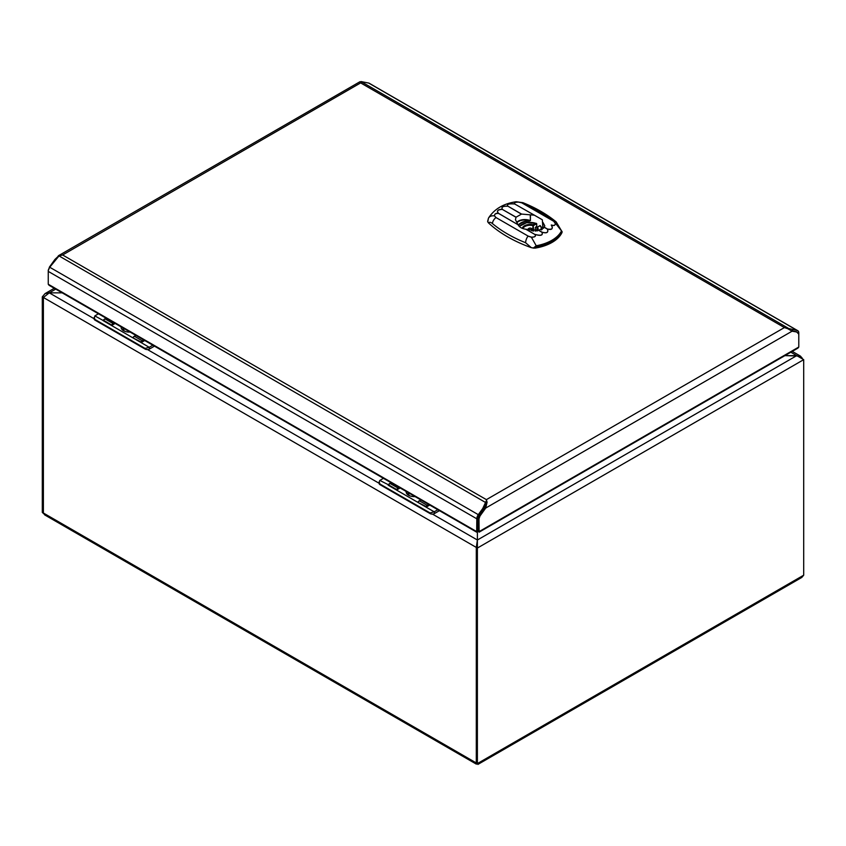 <?xml version="1.0" encoding="UTF-8"?>
<svg xmlns="http://www.w3.org/2000/svg" width="846" height="846" viewBox="0 0 846 846"><rect width="100%" height="100%" fill="white"/><g stroke="black" fill="none" stroke-linecap="round" stroke-linejoin="round"><path stroke-width="1.27" d="M391.074 482.738L389.943 483.394L397.948 488.015L396.584 489.496L388.367 484.747A2.75 1.354 126.6 0 1 389.731 483.489L388.155 485.202L434.188 511.809L430.075 512.951L430.075 513.575L380.034 484.695A3.077 1.777 0 0 1 379.135 483.436L379.135 482.03L380.034 484.06L430.075 512.951M396.848 489.866L400.137 487.973M106.099 318.202L104.967 318.857L112.962 323.479L111.598 324.97L103.36 320.19A2.75 1.354 126.6 0 1 104.745 318.953L103.18 320.666L149.213 347.283L145.089 348.415L145.089 349.049A3.077 1.777 0 0 0 147.5 349.557L379.135 483.288M111.873 325.329L115.151 323.436M802.315 358.249L800.401 356.081L784.877 355.637L796.742 355.637L803.7 359.656L477.387 548.049L477.387 531.341L477.387 540.012L476.298 547.425L476.298 762.955L476.351 764.128L477.303 763.674M476.351 764.128L44.743 514.939L43.389 513.014L43.389 297.485L49.258 292.843L62.16 292.843L49.258 292.843L45.06 293.604L42.3 296.861L42.3 512.39L43.601 513.638M477.028 545.617L477.387 541.271L476.298 547.425L476.298 762.955L42.3 512.39M477.387 541.271L477.387 540.012L477.387 541.271M477.884 764.435L801.807 577.427L803.7 575.185L803.7 359.656M803.7 575.185L477.387 763.578C478.043 764.721 478.043 764.721 477.387 763.578C478.043 764.721 478.043 764.721 477.387 763.578L477.387 548.049L42.3 296.861M477.387 763.578L476.298 762.955M123.315 328.142A6.303 3.638 0 0 0 123.019 329.073M123.749 328.396A5.763 3.331 0 0 0 123.548 329.263A5.763 3.331 0 0 0 124.7 331.262M123.178 328.068A6.303 3.638 0 0 0 123.008 328.883A6.303 3.638 0 0 0 124.288 331.082M143.492 339.796L141.018 341.953L141.747 342.239A2.443 1.597 -67.6 0 1 142.794 341.128L134.303 336.232A2.443 1.195 126.6 0 0 133.16 337.279L135.868 335.397M408.29 492.679A6.303 3.638 0 0 0 408.005 493.609M408.724 492.932A5.763 3.331 0 0 0 408.533 493.8A5.763 3.331 0 0 0 409.675 495.788M123.653 329.887A5.763 3.331 180 0 1 124.404 328.777M408.629 494.424A5.763 3.331 180 0 1 409.379 493.303M43.389 297.485L43.389 513.014M141.663 342.292L132.959 337.861M121.2 326.926A8.153 4.706 0 0 0 123.548 330.712A8.153 4.706 0 0 0 130.104 332.066M144.74 340.515L141.747 342.239M55.709 289.12L49.258 292.843L94.149 318.762A3.077 1.777 0 0 0 94.149 318.9L94.847 315.896L103.149 320.475M408.153 492.594A6.303 3.638 0 0 0 407.994 493.419A6.303 3.638 0 0 0 409.274 495.619M428.478 504.332L426.003 506.479L426.733 506.775A2.443 1.597 -67.6 0 1 427.769 505.665L419.288 500.769A2.443 1.195 126.6 0 0 418.136 501.815L420.853 499.933M426.638 506.828L417.935 502.397M145.089 349.049L95.059 320.158A3.077 1.777 0 0 1 94.149 318.9M94.149 317.493L95.059 319.534L145.089 348.415M147.5 349.557A3.077 1.777 180 0 0 149.435 349.049L149.435 347.156A3.077 1.777 180 0 1 149.213 347.283M149.435 347.156L152.84 345.2M98.453 313.792L95.059 315.759A3.077 1.777 180 0 0 94.847 315.896M406.186 491.463A8.153 4.706 0 0 0 408.533 495.238A8.153 4.706 0 0 0 415.079 496.602M429.726 505.051L426.733 506.775M379.135 482.03L379.833 480.422L388.367 484.747M430.075 513.575A3.077 1.777 0 0 0 432.486 514.093L477.387 540.012L796.742 355.637L790.809 352.211M432.486 514.093A3.077 1.777 180 0 0 434.421 513.575L434.421 511.693A3.077 1.777 180 0 1 434.188 511.809M149.435 349.049L154.48 346.141M434.421 511.693L437.826 509.726M434.421 513.575L439.455 510.667M383.439 478.328L380.034 480.295A3.077 1.777 180 0 0 379.833 480.422M477.197 531.468L476.679 532.166L476.816 518.81A4.917 2.845 -60 0 1 478.297 514.664L482.717 508.541L483.341 509.207L478.921 515.33A3.384 1.956 120 0 0 477.905 518.186L478.995 518.81L479.122 532.166L797.947 348.097L798.783 347.04L798.783 332.933A4.917 2.845 -60 0 0 797.757 330.68L369.194 83.246A4.917 2.845 120 0 0 368.729 83.067L361.031 81.565L360.533 82.665M479.122 532.166L478.614 531.468M361.327 82.517L359.962 81.724L360.639 82.908L62.625 254.974L59.019 255.926L49.734 267.241A4.917 2.845 120 0 0 48.254 271.386L48.254 284.235L49.089 285.292L476.679 532.166M798.783 347.04L478.995 531.669L477.905 531.034L477.905 518.186L477.905 531.034L476.816 531.669L48.254 284.235M797.08 332.066A3.384 1.956 120 0 0 796.985 332.013A3.384 1.956 120 0 0 796.668 331.886L792.247 330.86L792.871 329.475L797.292 330.5A4.917 2.845 -60 0 1 797.757 330.68M49.586 267.463L48.391 270.212M55.487 259.69L54.969 259.384L49.28 267.283M476.816 518.81L48.254 271.386L48.254 270.128M791.2 330.564L792.247 330.86M483.341 509.207L486.207 503.899M792.871 329.475L784.411 327.571L360.639 82.908L360.956 81.787M486.397 500.621L482.717 508.541M487.074 502.27L484.621 507.441L485.71 508.065L487.074 502.27L486.397 499.637L62.625 254.974L59.495 255.725M59.305 255.302L54.969 259.384M58.321 255.788L359.962 81.724M486.397 499.637L784.411 327.571L787.732 328.692L788.007 328.079L361.031 81.565M484.621 507.441L478.921 515.33L477.905 518.186M797.249 332.224L791.327 330.649M59.019 255.926L486.63 503.106M478.995 518.81L480.01 515.965L485.71 508.065L792.068 331.198L796.995 332.013M478.921 515.33L480.01 515.965M796.668 331.886L798.783 334.191M787.732 328.692L792.068 331.198M562.135 231.857L556.182 221.916A6.155 4.124 129.7 0 0 553.855 221.24L562.03 231.518L562.03 232.481A38.461 22.208 0 0 1 534.873 248.153L531.373 247.688A132.6 76.552 0 0 1 488.554 222.974L487.751 221.906L488.438 218.236A3.077 2.401 28.3 0 1 488.459 218.194L488.671 217.813A38.144 22.028 0 0 0 488.459 218.194L487.645 221.335M562.03 231.518L561.575 232.248A3.077 2.401 -151.7 0 0 561.321 231.265L562.03 231.518M534.873 248.153L536.29 246.842A3.077 0.74 -100.2 0 0 536.216 245.763L533.213 248.164M561.321 231.265A38.144 22.028 0 0 1 536.216 245.763L531.383 237.208L528.01 236.161A6.155 2.866 111.9 0 0 525.609 242.739L531.373 247.688M531.383 237.134L531.383 237.208C534.926 237.218 536.131 236.309 535 234.458L535.042 234.416C540.837 235.949 543.132 235.23 541.916 232.248L538.659 230.366L526.159 229.287L534.926 234.49L525.757 229.203C522.045 228.727 519.455 227.236 518.016 224.729L498.463 213.361C496.528 210.696 497.818 209.353 502.344 209.322L502.429 209.3C501.16 207.069 502.926 206.054 507.737 206.234L507.79 206.181C506.543 204.203 508.88 203.452 514.78 203.928L514.854 203.918C513.744 202.839 514.918 202.226 518.397 202.088L521.665 202.786L553.728 221.292L555.24 223.355C555.346 225.311 554.056 225.861 551.37 224.994L551.317 225.025C553.252 228.854 551.962 230.197 547.436 229.065C548.684 232.534 546.876 233.581 541.99 232.206C543.238 235.378 540.901 236.129 535 234.458L534.926 234.49C536.047 236.288 534.862 237.166 531.383 237.134L528.115 236.076L496.052 217.57L494.54 215.857C494.434 214.133 495.724 213.319 498.41 213.414L498.463 213.361C495.893 213.065 494.54 213.901 494.424 215.867C491.568 215.508 489.58 216.29 488.459 218.194A3.077 2.401 28.3 0 0 488.375 218.374M496.052 217.57L528.115 236.076M488.554 222.974C489.379 221.885 490.691 222.096 492.478 223.608A132.484 76.489 0 0 0 525.609 242.739M492.478 223.608A6.155 4.124 129.7 0 1 495.925 217.644L494.54 215.857M518.016 224.729L498.537 213.34C496.327 211.045 497.585 209.723 502.291 209.374L502.344 209.322C501.086 207.006 502.905 205.959 507.79 206.181L507.864 206.16C506.5 204.267 508.795 203.548 514.738 204.002L514.78 203.928C513.649 202.829 514.854 202.194 518.408 202.025L516.155 201.739C503.677 203.548 494.519 208.899 488.671 217.813M553.728 221.292L553.855 221.24C544.02 214.271 533.329 208.105 521.771 202.712L518.397 202.088M538.659 230.366L544.232 227.151L547.489 229.033C552.195 229.784 553.453 228.462 551.243 225.078L551.317 225.025C553.897 226.072 555.24 225.522 555.367 223.365L555.24 223.355M515.997 217.285L502.291 209.374L516.071 217.179L515.436 219.653L517.879 224.497M514.738 204.002L534.461 215.233L514.738 204.002M516.071 217.179L521.57 214.07L534.059 215.159M530.262 215.17L530.4 220.626L529.353 221.134A12.722 7.35 0 0 0 521.115 223.281A12.722 7.35 0 0 0 520.988 223.355A12.722 7.35 0 0 0 518.482 225.491M530.4 220.626L530.442 215.191M542.212 219.706L534.461 215.233M542.349 219.939L542.846 227.807M544.158 227.267L547.351 229.107C548.62 232.439 546.854 233.454 542.053 232.174L538.849 230.324M544.232 227.151L544.792 225.797L542.952 222.424M516.726 222.297A9.232 5.33 180 0 1 530.231 220.595L529.353 221.134M535.349 231.159L535.285 227.616L536.776 226.115L536.702 223.725L533.593 225.512L532.927 225.596L533.16 224.772L533.625 231.064M522.215 228.314A7.995 4.621 0 0 1 533.16 224.772L535.708 223.302L536.702 223.725L535.708 223.302A11.41 6.588 180 0 0 519.497 226.622M522.913 228.589A7.381 4.262 0 0 1 532.927 225.596L532.948 230.969M541.429 229.901A11.41 6.588 180 0 0 540.055 225.808L540.171 225.734A12.024 6.948 180 0 1 542.138 229.446A12.024 6.948 180 0 1 542.138 229.541L540.15 225.554M536.861 230.958L537.199 227.246L540.055 225.808M537.02 230.916L537.496 229.583A7.381 4.262 0 0 0 536.935 227.912L537.506 227.278A7.995 4.621 0 0 1 537.506 230.799M111.958 325.16A2.75 1.798 -67.6 0 1 113.184 323.817L114.094 322.823M144.296 340.261L142.794 341.128M114.496 323.056L113.184 323.817M104.936 318.847L106.067 318.191M396.943 489.697A2.75 1.798 -67.6 0 1 398.159 488.354L399.079 487.359M429.282 504.798L427.769 505.665M399.481 487.592L398.159 488.354M389.911 483.373L391.053 482.717M95.059 319.534L95.059 320.158M380.034 484.06L380.034 484.695M797.292 330.5L368.729 83.067M49.734 267.241L478.297 514.664M521.665 202.786L521.771 202.712A6.155 2.866 -68.1 0 1 522.955 202.691L516.155 201.739M536.29 246.842A38.408 22.176 0 0 0 561.575 232.248M521.369 214.112L507.864 206.16L521.57 214.07M543.449 228.399A9.232 5.33 0 0 0 542.899 227.912L543.016 222.53M517.043 222.572A8.925 5.15 180 0 1 529.342 220.711A13.028 7.519 0 0 0 520.766 222.984A13.028 7.519 0 0 0 518.238 225.121M535.338 230.324A12.024 6.937 180 0 1 536.808 230.81M531.309 230.567A2.157 1.248 0 0 0 532.271 229.52A2.157 1.248 0 0 0 531.637 228.653M531.203 228.409A1.544 0.888 180 0 1 531.203 229.668A1.544 0.888 180 0 1 529.025 229.668A1.544 0.888 180 0 1 529.025 228.409A1.544 0.888 180 0 1 531.203 228.409M528.866 228.515A2.157 1.248 0 0 0 527.957 229.52A2.157 1.248 0 0 0 527.989 229.752M388.124 485.012L390.989 482.685M800.401 356.081L792.247 351.376M45.06 293.604L54.271 288.285M476.52 763.081L477.588 763.843M135.688 335.291L132.896 337.501M103.36 320.19L106.004 318.159M420.674 499.827L417.882 502.027M556.182 221.916C546.971 214.302 535.899 207.894 522.955 202.691M536.819 230.768L535.328 230.292M527.946 229.752L527.957 229.52C528.464 228.113 529.649 227.733 531.51 228.378L532.293 230.842M536.343 223.365L526.688 222.635L519.264 226.4M540.139 225.554L537.199 227.246A0.613 0.613 0 0 0 536.893 227.764L536.808 230.969"/></g></svg>
